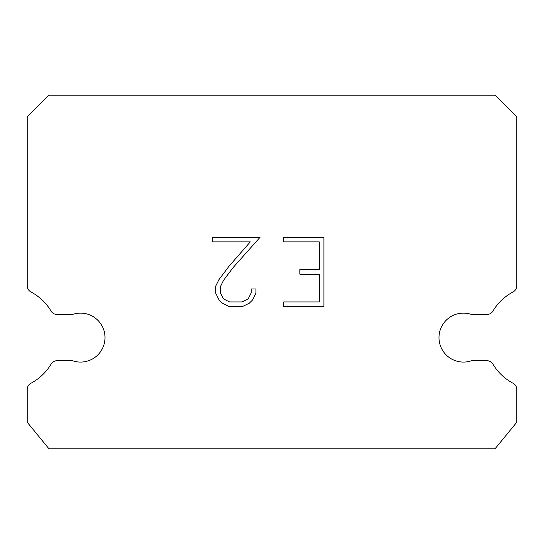 <?xml version="1.0" encoding="UTF-8"?>
<svg xmlns="http://www.w3.org/2000/svg" width="544" height="544" viewBox="0 0 544 544"><rect width="100%" height="100%" fill="white"/><g stroke="black" fill="none" stroke-linecap="round" stroke-linejoin="round"><path stroke-width="0.82" d="M455.321 314.514A24.48 24.48 0 0 1 471.621 314.514L486.86 314.514A7.072 7.072 0 0 0 492.925 311.073A51.68 51.68 0 0 1 513.046 291.951A7.072 7.072 0 0 0 516.8 285.709L516.8 116.96L495.04 95.2L48.96 95.2L27.2 116.96L27.2 285.709A7.072 7.072 0 0 0 30.954 291.951A51.68 51.68 0 0 1 51.075 311.073A7.072 7.072 0 0 0 57.14 314.514L72.379 314.514A24.48 24.48 0 0 1 103.612 329.446A24.48 24.48 0 0 1 72.379 360.679L57.14 360.679A7.072 7.072 0 0 0 51.075 364.126A51.68 51.68 0 0 1 30.954 383.241A7.072 7.072 0 0 0 27.2 389.49L27.2 422.232L48.96 448.8L495.04 448.8L516.8 422.232L516.8 389.49A7.072 7.072 0 0 0 513.046 383.241A51.68 51.68 0 0 1 492.925 364.126A7.072 7.072 0 0 0 486.86 360.679L471.621 360.679A24.48 24.48 0 0 1 440.388 345.746A24.48 24.48 0 0 1 455.321 314.514M319.274 301.927L319.274 274.203L299.873 274.203L299.873 269.586L319.274 269.586L319.274 241.862L283.676 241.862L283.676 237.238L323.898 237.238L323.898 306.544L283.676 306.544L283.676 301.927L319.274 301.927M255.952 288.973L255.952 293.128L252.661 299.894L249.227 303.26L242.461 306.544L229.146 306.544L222.428 303.205L219.001 299.826L215.655 293.06L215.655 286.198L219.001 279.568L228.786 266.533L250.308 241.862L212.452 241.862L212.452 237.238L260.1 237.238L233.118 267.553L223.509 280.364L220.395 286.681L220.395 292.767L223.421 298.86L229.554 301.927L242.1 301.927L248.193 298.853L251.26 292.767L251.26 288.973L255.952 288.973"/></g></svg>
